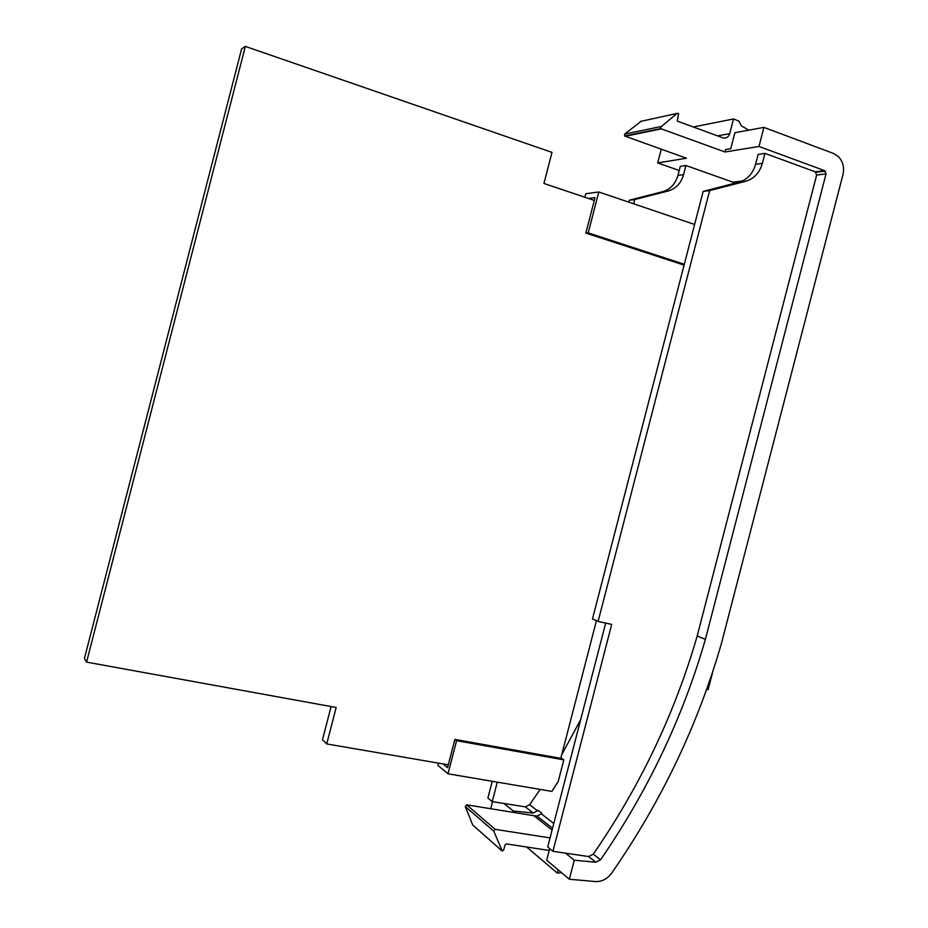 <?xml version="1.0" encoding="UTF-8"?>
<svg xmlns="http://www.w3.org/2000/svg" width="928" height="928" viewBox="0 0 928 928"><rect width="100%" height="100%" fill="white"/><g stroke="black" fill="none" stroke-linecap="round" stroke-linejoin="round"><path stroke-width="1.39" d="M706.614 689.411L708.134 689.597L713.017 670.735M661.235 149.222L657.685 162.91L686.465 158.236L624.59 135.987L624.695 134.084L641.132 121.301M694.446 127.403L694.631 126.707L733.526 118.97L729.721 133.644C728.445 137.228 726.148 138.62 722.842 137.82L677.301 121.104L678.588 113.506L677.15 113.378L660.539 127.229L661.304 128.876L724.977 151.983L758.976 146.462L824.586 170.624L826.036 173.896L705.384 639.392C682.788 717.576 647.837 791.05 600.544 859.804L595.834 862.228L574.281 860.21L565.651 853.238M550.049 837.914L495.181 829.33L493.731 831.082L502.245 850.999L503.695 849.944L504.983 844.967L506.433 843.912L549.214 850.454M526.617 846.997L557.368 873.109L561.521 872.668M504.02 803.555L513.23 810.968L533.252 813.09L538.066 810.272L541.859 813.218L541.395 813.868L537.022 816.048L533.878 815.712L552.079 830.073M540.142 789.403L529.656 804.738L525.329 806.873L492.234 801.618L497.28 782.153M492.536 801.676L490.715 808.729M657.685 162.91L679.203 170.508M512.882 812.313L513.23 810.968M549.678 848.633L546.685 860.221L569.351 879.245L574.281 860.21M724.977 151.983L725.603 149.536L730.754 148.689L734.906 132.692L763.906 127.391L833.611 153.491L838.274 156.461C842.949 161.414 844.503 167.481 842.949 174.673L721.485 643.243C697.949 724.849 661.351 801.479 611.68 873.12C607.272 879.013 601.831 881.82 595.347 881.542L569.351 879.245M552.926 851.301L611.691 624.405L598.096 621.424L709.653 190.611L745.787 181.262C754.081 178.756 759.603 172.782 762.352 163.363L764.939 153.364L815.213 171.808L816.652 175.044L697.195 635.982C674.807 713.4 640.169 786.132 593.282 854.166L588.619 856.556L552.926 851.301L547.694 847.009L605.682 623.082M763.906 127.391L758.976 146.462M580.673 719.641L561.753 754.615M551.858 791.398L558.238 781.411L563.83 759.858L456.576 740.695L448.015 773.801L551.858 791.398M633.615 203.789L634.706 199.566L668.253 190.971C675.967 188.662 681.071 183.21 683.588 174.615L685.943 165.509L732.9 182.178L734.129 183.384M697.195 635.982L705.384 639.392M685.943 165.509L680.27 166.379L677.927 175.427C675.433 183.953 670.364 189.37 662.696 191.667L629.335 200.204L634.706 199.566M764.939 153.364L758.13 154.419L755.554 164.337C752.828 173.687 747.342 179.603 739.094 182.097L703.18 191.377L709.653 190.611M628.836 202.165L629.335 200.204M492.234 801.618L487.884 798.057L492.223 781.295M598.096 621.424L592.493 618.883L703.18 191.377M748.803 130.152L741.53 125.953L738.92 121.104L733.526 118.97M558.204 869.884L557.368 873.109M501.456 850.373L472.735 825.004L465.264 806.502L466.668 804.831L533.878 815.712M594.314 200.425L543.936 183.477L551.986 152.378L245.34 46.4L241.64 48.813L84.425 658.462L86.571 662.116L336.156 707.472L326.726 743.931L322.492 739.744L331.076 706.544M245.34 46.4L86.571 662.116M326.726 743.931L448.305 764.823M560.79 758.35L596.437 620.67M584.872 197.246L585.777 193.743L598.792 191.98L694.62 224.472M598.792 191.98L588.213 232.87L684.307 264.271M588.213 232.87L585.87 233.067L595.045 197.618L588.48 198.464M585.87 233.067L684.087 265.118M442.958 763.895L447.563 767.7L454.882 739.396L561.881 758.547L563.83 759.858M448.015 773.801L437.912 765.38L438.492 763.129M454.882 739.396L456.576 740.695M624.695 134.084L660.956 126.556M533.252 813.09L525.329 806.873M595.834 862.228L588.619 856.556M541.395 813.868L553.784 823.484M529.656 804.738L537.614 810.921M717.541 135.871L729.721 133.644M552.554 828.24L537.022 816.048M593.282 854.166L600.544 859.804M826.036 173.896L816.652 175.044M661.304 128.876L625.043 136.3M732.9 182.178L742.238 181.006M815.213 171.808L824.586 170.624M683.588 174.615L677.927 175.427M668.253 190.971L662.696 191.667M762.352 163.363L755.554 164.337M745.787 181.262L739.094 182.097M677.15 113.378L640.262 121.487M493.766 831.175L465.299 806.583M466.668 804.831L495.181 829.33M825.352 171.123L815.967 172.295M740.126 181.807L733.607 182.619M465.264 806.502L493.731 831.082M624.59 135.987L660.84 128.551"/></g></svg>
